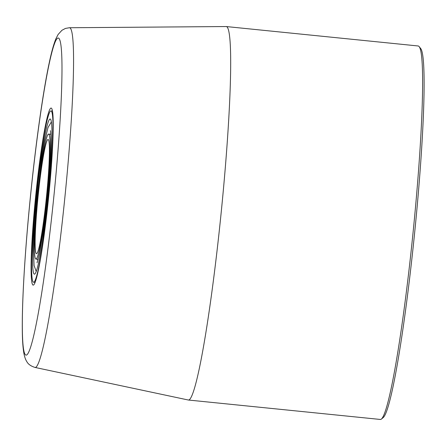 <?xml version="1.0" encoding="UTF-8"?>
<svg xmlns="http://www.w3.org/2000/svg" width="446" height="446" viewBox="0 0 446 446"><rect width="100%" height="100%" fill="white"/><g stroke="black" fill="none" stroke-linecap="round" stroke-linejoin="round"><path stroke-width="0.67" d="M50.66 108.211A88.966 6.5 95.8 0 1 51.563 108.345A88.966 6.5 95.8 0 1 48.625 197.227A88.966 6.5 95.8 0 1 33.695 284.899A88.966 6.5 95.8 0 1 33.645 284.938A88.966 6.5 95.8 0 1 35.106 201.804A88.966 6.5 95.8 0 1 50.66 108.211M188.424 400.029L380.36 419.457A187.694 13.715 -84.2 0 0 381.308 419.134A187.694 13.715 -84.2 0 0 381.408 419.056A187.694 13.715 -84.2 0 0 412.907 234.094A187.694 13.715 -84.2 0 0 419.106 46.579A187.694 13.715 -84.2 0 0 418.158 45.977L226.222 26.548A187.694 13.715 95.8 0 1 221.59 208.46A187.694 13.715 95.8 0 1 189.372 399.711A187.694 13.715 95.8 0 1 188.424 400.029A187.694 13.715 95.8 0 1 188.312 400.012L35.028 367.443A170.723 12.477 95.8 0 0 35.987 367.17A170.723 12.477 95.8 0 0 65.361 192.538A170.723 12.477 95.8 0 0 69.403 27.741L226.111 26.543A187.694 13.715 95.8 0 1 226.222 26.548M419.106 46.579L420.634 48.458A185.971 13.592 95.8 0 1 414.49 234.256A185.971 13.592 95.8 0 1 383.281 417.517L381.408 419.056M34.047 282.101A86.1 6.294 95.8 0 1 33.612 282.246A86.1 6.294 95.8 0 1 35.736 198.805A86.1 6.294 95.8 0 1 50.515 111.076A86.1 6.294 95.8 0 1 50.95 110.926A86.1 6.294 95.8 0 1 48.826 194.372A86.1 6.294 95.8 0 1 34.047 282.101M49.74 119.143A77.978 5.698 95.8 0 1 50.13 119.01A77.978 5.698 95.8 0 1 48.207 194.584A77.978 5.698 95.8 0 1 34.821 274.034A77.978 5.698 95.8 0 1 34.431 274.167A77.978 5.698 95.8 0 1 36.355 198.593A77.978 5.698 95.8 0 1 49.74 119.143M36.271 258.981A62.825 4.588 95.8 0 1 35.953 259.093A62.825 4.588 95.8 0 1 37.503 198.202A62.825 4.588 95.8 0 1 48.291 134.19A62.825 4.588 95.8 0 1 48.608 134.084A62.825 4.588 95.8 0 1 47.059 194.969A62.825 4.588 95.8 0 1 36.271 258.981M47.772 139.581A57.4 4.192 95.8 0 1 48.062 139.481A57.4 4.192 95.8 0 1 46.646 195.114A57.4 4.192 95.8 0 1 36.789 253.596A57.4 4.192 95.8 0 1 36.5 253.696A57.4 4.192 95.8 0 1 37.916 198.063A57.4 4.192 95.8 0 1 47.772 139.581M26.916 354.804A159.311 11.641 95.8 0 1 29.531 205.94A159.311 11.641 95.8 0 1 57.389 38.345A159.311 11.641 95.8 0 1 54.78 187.214A159.311 11.641 95.8 0 1 26.916 354.804M69.403 27.741L65.473 28.416L61.944 30.278L58.125 34.459L55.923 38.724C53.687 44.16 51.463 52.171 49.25 62.752C43.089 91.413 35.964 141.917 30.69 193.915C27.596 224.405 25.305 252.77 23.822 279.012C22.679 299.35 22.177 316.259 22.3 329.733C22.367 340.226 22.936 348.304 24.017 353.973C24.731 357.358 25.651 359.889 26.788 361.561C28.126 364.176 30.874 366.133 35.028 367.443M33.612 282.246L35.117 282.402M35.953 259.093L38.15 259.316M48.608 134.084L50.799 134.307M50.95 110.926L52.455 111.076M51.357 121.959L48.034 127.467L44.528 141.822L41.751 158.503L36.683 200.756L34.13 233.793L33.506 250.691L34.069 265.459L36.221 271.525M50.404 130.672L50.398 130.661C50.995 132.495 51.167 145.441 50.604 154.706C50.097 165.89 49.172 178.478 47.834 192.488C46.462 206.654 44.895 219.839 43.139 232.048L39.438 253.78L37.029 262.794"/></g></svg>
